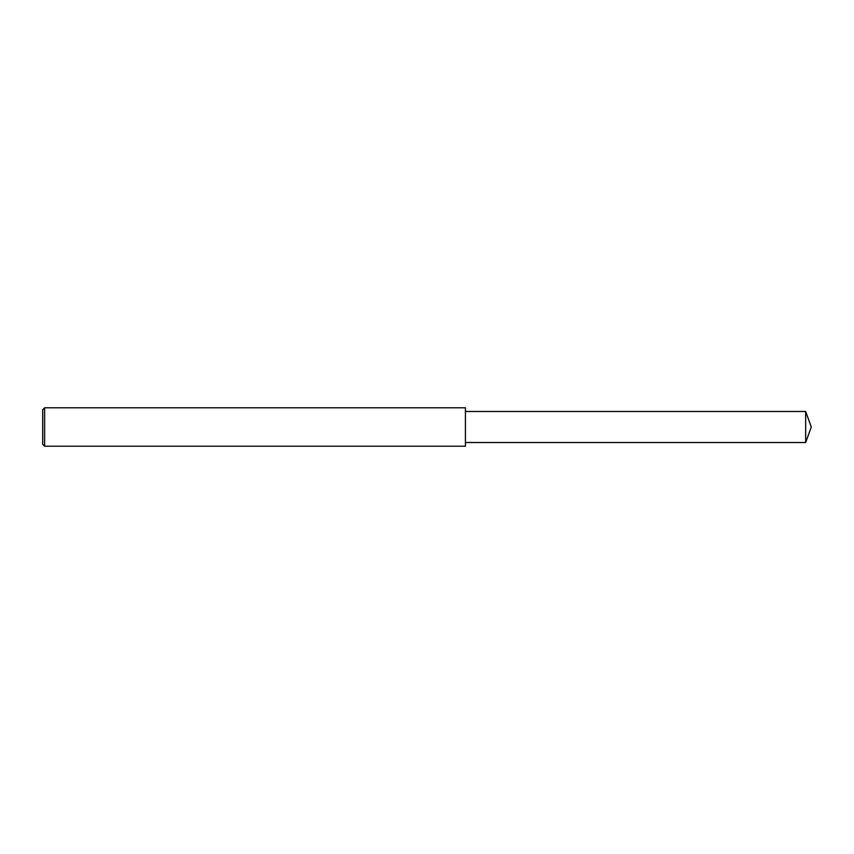 <?xml version="1.0" encoding="UTF-8"?>
<svg xmlns="http://www.w3.org/2000/svg" width="854" height="854" viewBox="0 0 854 854"><rect width="100%" height="100%" fill="white"/><g stroke="black" fill="none" stroke-linecap="round" stroke-linejoin="round"><path stroke-width="1.28" d="M44.621 407.785L42.7 409.706L42.7 444.293L44.621 446.215L44.621 407.785L465.43 407.785L465.43 446.215L44.621 446.215M805.653 411.479L805.653 442.521L811.3 427L805.653 411.479L465.43 411.479M805.653 442.521L465.43 442.521"/></g></svg>
